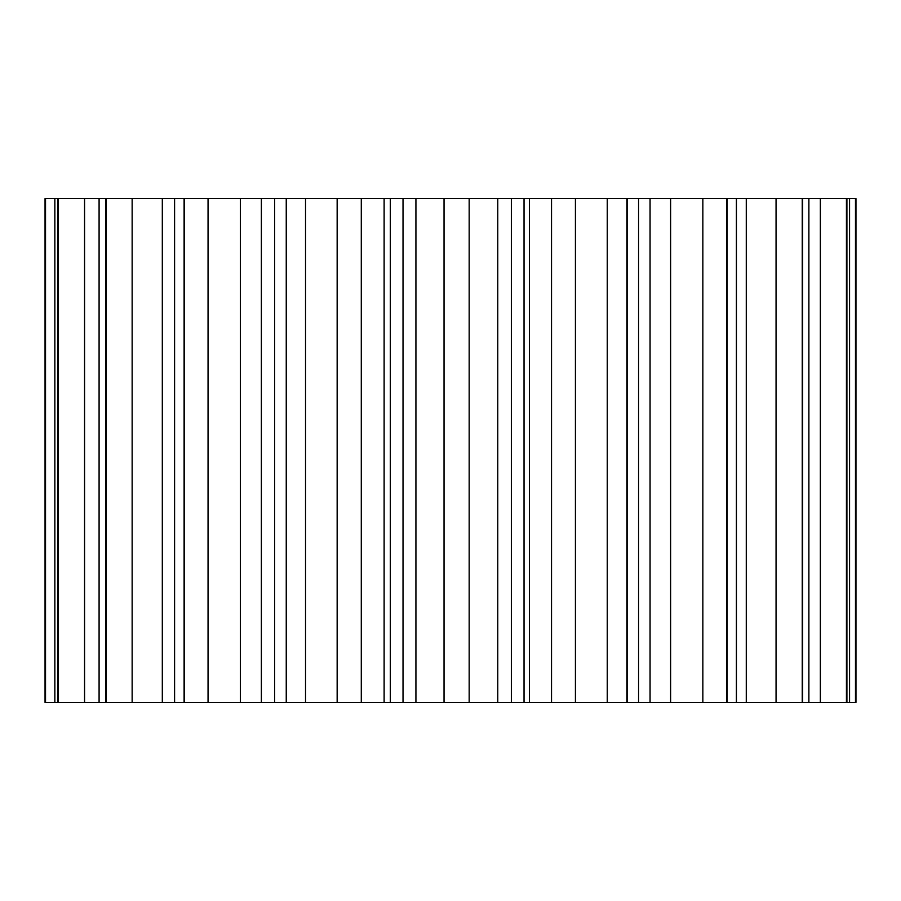 <?xml version="1.0" encoding="UTF-8"?>
<svg xmlns="http://www.w3.org/2000/svg" width="901" height="901" viewBox="0 0 901 901"><rect width="100%" height="100%" fill="white"/><g stroke="black" fill="none" stroke-linecap="round" stroke-linejoin="round"><path stroke-width="1.35" d="M45.05 702.408L855.95 702.408L855.95 198.592L855.95 702.408L855.477 198.592L855.477 702.408L846.906 702.408L846.906 198.592L855.477 198.592L849.553 198.592L849.553 702.408L849.553 198.592L846.433 198.592L846.906 702.408L846.433 198.592L846.433 702.408L820.361 702.408L820.361 198.592L846.433 198.592L820.361 198.592L820.361 702.408L802.667 702.408L802.667 198.592L820.361 198.592L808.884 198.592L808.884 702.408L808.884 198.592L802.25 198.592L802.667 702.408L802.25 198.592L802.25 702.408L776.054 702.408L776.054 198.592L802.25 198.592L776.054 198.592L776.054 702.408L727.175 702.408L727.175 198.592L776.054 198.592L746.276 198.592L746.276 702.408L746.276 198.592L736.41 198.592L736.41 702.408L736.41 198.592L726.848 198.592L727.175 702.408L726.848 198.592L726.848 702.408L702.848 702.408L702.848 198.592L726.848 198.592L702.848 198.592L702.848 702.408L650.06 702.408L650.06 198.592L702.848 198.592L670.614 198.592L670.614 702.408L670.614 198.592L638.561 198.592L650.06 198.592L650.06 702.408L627.13 702.408L627.13 198.592L638.561 198.592L638.561 702.408L638.561 198.592L626.916 198.592L627.13 702.408L626.916 198.592L626.916 702.408L607.251 702.408L607.251 198.592L626.916 198.592L607.251 198.592L607.251 702.408L551.525 702.408L551.525 198.592L607.251 198.592L575.424 198.592L575.424 702.408L575.424 198.592L529.428 198.592L551.525 198.592L551.525 702.408L529.428 702.408L529.428 198.592L529.428 702.408L511.419 702.408L511.419 198.592L529.428 198.592L524.033 198.592L524.033 702.408L524.033 198.592L511.351 198.592L511.419 702.408L511.351 198.592L511.351 702.408L497.769 702.408L497.769 198.592L511.351 198.592L497.769 198.592L497.769 702.408L444.035 702.408L444.035 198.592L497.769 198.592L469.173 198.592L469.173 702.408L469.173 198.592L415.924 198.592L444.035 198.592L444.035 702.408L415.924 702.408L415.924 198.592L415.924 702.408L403.074 702.408L403.074 198.592L415.924 198.592L403.074 198.592L403.074 702.408L390.336 702.408L390.336 198.592L403.074 198.592L403.017 702.408L403.017 198.592L384.119 198.592L390.336 198.592L390.336 702.408L384.119 702.408L384.119 198.592L384.119 702.408L337.154 702.408L337.154 198.592L384.119 198.592L361.29 198.592L361.29 702.408L361.29 198.592L305.529 198.592L337.154 198.592L337.154 702.408L305.529 702.408L305.529 198.592L305.529 702.408L286.439 702.408L286.439 198.592L305.529 198.592L286.439 198.592L286.439 702.408L274.625 702.408L274.625 198.592L286.439 198.592L286.248 702.408L286.248 198.592L261.369 198.592L274.625 198.592L274.625 702.408L240.376 702.408L240.376 198.592L261.369 198.592L261.369 702.408L261.369 198.592L208.052 198.592L240.376 198.592L240.376 702.408L208.052 702.408L208.052 198.592L208.052 702.408L184.412 702.408L184.412 198.592L208.052 198.592L184.412 198.592L184.412 702.408L174.591 702.408L174.591 198.592L184.412 198.592L184.097 702.408L184.097 198.592L162.315 198.592L174.591 198.592L174.591 702.408L162.315 702.408L162.315 198.592L132.143 198.592L162.315 198.592L162.315 702.408L132.143 702.408L132.143 198.592L132.143 702.408L106.07 702.408L106.07 198.592L132.143 198.592L106.07 198.592L106.07 702.408L99.087 702.408L99.087 198.592L106.07 198.592L105.665 702.408L105.665 198.592L84.559 198.592L99.087 198.592L99.087 702.408L84.559 702.408L84.559 198.592L84.559 702.408L58.362 702.408L58.362 198.592L84.559 198.592L58.362 198.592L58.362 702.408L54.848 702.408L54.848 198.592L58.362 198.592L57.901 702.408L57.901 198.592L45.523 198.592L54.848 198.592L54.848 702.408L45.523 702.408L45.523 198.592L45.05 702.408L45.05 198.592L45.05 702.408"/></g></svg>
